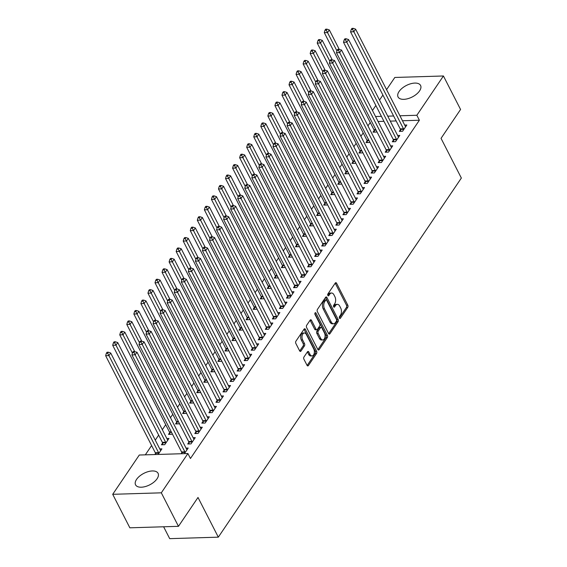 <?xml version="1.0" encoding="UTF-8"?>
<svg xmlns="http://www.w3.org/2000/svg" width="567" height="567" viewBox="0 0 567 567"><rect width="100%" height="100%" fill="white"/><g stroke="black" fill="none" stroke-linecap="round" stroke-linejoin="round"><path stroke-width="0.85" d="M339.456 318.137A1.113 0.652 88.2 0 0 339.973 318.534A1.113 0.652 88.2 0 0 340.377 318.278L347.734 307.406A1.588 0.928 88.2 0 0 347.805 305.166L336.585 283.245A1.588 0.928 88.2 0 0 335.841 282.678A1.588 0.928 88.2 0 0 335.267 283.046L327.91 293.919A1.113 0.652 88.2 0 0 327.868 295.485A1.113 0.652 88.2 0 0 328.385 295.882A1.113 0.652 88.2 0 0 328.789 295.62L329.739 294.216A5.089 2.977 88.2 0 1 331.575 293.026A5.089 2.977 88.2 0 1 333.949 294.84L334.884 296.669A5.089 2.977 88.2 0 1 334.665 303.834L333.708 305.244A1.113 0.652 88.2 0 0 333.658 306.811A1.113 0.652 88.2 0 0 334.183 307.208A1.113 0.652 88.2 0 0 334.58 306.945L335.536 305.542A5.089 2.977 88.2 0 1 337.372 304.351A5.089 2.977 88.2 0 1 339.746 306.166L340.682 307.994A5.089 2.977 88.2 0 1 340.455 315.167L339.505 316.57A1.113 0.652 88.2 0 0 339.456 318.137M136.569 479.391A12.644 6.45 152.9 0 1 148.193 471.631A12.644 6.45 152.9 0 1 158.073 473.317A12.644 6.45 152.9 0 1 157.066 478.768A12.644 6.45 152.9 0 1 145.443 486.529A12.644 6.45 152.9 0 1 135.563 484.842A12.644 6.45 152.9 0 1 136.569 479.391M399.069 91.521A12.644 6.45 152.9 0 1 410.692 83.76A12.644 6.45 152.9 0 1 420.572 85.447A12.644 6.45 152.9 0 1 419.566 90.897A12.644 6.45 152.9 0 1 407.942 98.658A12.644 6.45 152.9 0 1 398.062 96.971A12.644 6.45 152.9 0 1 399.069 91.521M303.983 356.969A1.588 0.928 88.2 0 0 303.912 359.216L307.066 365.361A1.588 0.928 88.2 0 0 307.803 365.928A1.588 0.928 88.2 0 0 308.377 365.559L316.549 353.489A1.588 0.928 88.2 0 0 316.613 351.249L305.4 329.328A1.588 0.928 88.2 0 0 304.656 328.761A1.588 0.928 88.2 0 0 304.082 329.129L295.91 341.199A1.588 0.928 88.2 0 0 295.846 343.439L299.645 350.867A1.588 0.928 88.2 0 0 300.39 351.441A1.588 0.928 88.2 0 0 300.964 351.065L304.458 345.898A1.588 0.928 88.2 0 0 304.529 343.659L302.643 339.973A4.252 2.488 88.2 0 1 302.19 335.473A4.252 2.488 88.2 0 1 304.366 332.985A4.252 2.488 88.2 0 1 306.343 334.502L313.728 348.932A4.252 2.488 88.2 0 1 314.182 353.432A4.252 2.488 88.2 0 1 312.006 355.927A4.252 2.488 88.2 0 1 310.029 354.41L308.795 352.001A1.588 0.928 88.2 0 0 308.051 351.434A1.588 0.928 88.2 0 0 307.477 351.809L303.983 356.969M187.911 453.536L161.319 492.822L112.705 494.311L139.291 455.025L187.911 453.536L190.448 458.497L419.382 120.232L416.844 115.264L399.941 115.781M386.566 89.65L394.816 77.466L443.429 75.978L460.574 109.481L441.041 138.348L461.354 178.052L218.316 537.162L198.003 497.457L178.463 526.325L161.319 492.822M443.429 75.978L416.844 115.264M328.591 333.552A1.588 0.928 88.2 0 0 329.335 334.119A1.588 0.928 88.2 0 0 329.909 333.743L338.074 321.673A1.588 0.928 88.2 0 0 338.145 319.434L326.925 297.512A1.588 0.928 88.2 0 0 326.188 296.945A1.588 0.928 88.2 0 0 325.614 297.321L317.442 309.391A1.588 0.928 88.2 0 0 317.371 311.63L328.591 333.552M327.315 337.585L319.143 349.655A1.588 0.928 88.2 0 1 318.569 350.023A1.588 0.928 88.2 0 1 317.825 349.456L306.612 327.535A1.588 0.928 88.2 0 1 306.676 325.295L310.177 320.128A1.588 0.928 88.2 0 1 310.751 319.76A1.588 0.928 88.2 0 1 311.489 320.327L316.039 329.214A1.588 0.928 88.2 0 0 316.783 329.781A1.588 0.928 88.2 0 0 317.357 329.413L319.675 325.982A1.588 0.928 88.2 0 0 319.745 323.743L315.004 314.487A1.113 0.652 88.2 0 1 314.891 313.31A1.113 0.652 88.2 0 1 315.458 312.658A1.113 0.652 88.2 0 1 315.975 313.055L327.379 335.338A1.588 0.928 88.2 0 1 327.315 337.585L325.997 337.62L317.903 349.584M163.622 526.778L169.703 538.65L218.316 537.162M188.868 442.303L187.727 443.989L191.008 443.89L195.239 437.632L193.106 437.703M162.587 443.103L161.446 444.79L164.728 444.691L168.959 438.44L166.826 438.504M202.972 421.458L201.831 423.145L205.112 423.046L209.343 416.795L207.21 416.858M176.691 422.266L175.55 423.953L178.832 423.847L179.264 423.216M217.076 400.614L215.935 402.301L219.223 402.201L223.455 395.95L221.314 396.014M190.795 401.422L189.654 403.109L192.943 403.009L193.368 402.372M231.18 379.777L230.039 381.463L233.328 381.357L237.559 375.106L235.425 375.17M204.9 380.577L203.759 382.264L207.047 382.165L207.472 381.534M245.284 358.932L244.143 360.619L247.432 360.52L251.663 354.269L249.53 354.332M219.011 359.733L217.863 361.42L221.151 361.321L221.577 360.69M259.395 338.088L258.254 339.775L261.536 339.676L265.767 333.424L263.634 333.488M233.115 338.896L231.974 340.583L235.255 340.483L235.688 339.846M273.5 317.251L272.358 318.938L275.64 318.831L279.871 312.58L277.738 312.644M247.219 318.052L246.078 319.738L249.36 319.639L249.792 319.008M287.604 296.406L286.463 298.093L289.744 297.994L293.982 291.743L291.842 291.807M261.323 297.207L260.182 298.894L263.471 298.795L263.896 298.164M301.708 275.562L300.567 277.249L303.855 277.15L308.087 270.898L305.953 270.962M275.427 276.37L274.286 278.057L277.575 277.958L278 277.32M315.812 254.725L314.671 256.412L317.959 256.305L322.191 250.054L320.057 250.118M289.539 255.526L288.39 257.212L291.679 257.113L292.104 256.482M329.923 233.88L328.782 235.567L332.064 235.468L336.295 229.21L334.161 229.281M303.643 234.681L302.502 236.368L305.783 236.269L306.215 235.638M344.027 213.036L342.886 214.723L346.168 214.624L350.399 208.373L348.266 208.436M317.747 213.844L316.606 215.531L319.887 215.432L320.32 214.794M358.131 192.192L356.99 193.879L360.272 193.779L364.51 187.528L362.37 187.592M331.851 193L330.71 194.687L333.998 194.587L334.424 193.957M372.236 171.354L371.094 173.041L374.383 172.942L378.614 166.684L376.481 166.755M345.955 172.155L344.814 173.842L348.103 173.743L348.528 173.112M386.34 150.51L385.199 152.197L388.487 152.098L392.718 145.847L390.585 145.91M360.066 151.318L358.918 153.005L362.207 152.899L362.632 152.268M400.451 129.666L399.31 131.353L402.591 131.253L406.822 125.002L404.689 125.066M374.17 130.474L373.029 132.161L376.311 132.061L376.743 131.431M419.382 120.232L402.478 120.75M396.142 120.941L390.287 121.118M383.951 121.317L378.09 121.494M370.244 122.486L367.948 125.881M363.192 132.905L360.895 136.3M356.14 143.331L353.843 146.718M349.088 153.749L346.791 157.144M342.036 164.175L339.739 167.563M334.984 174.593L332.687 177.988M327.924 185.012L325.635 188.407M320.872 195.438L318.576 198.826M313.82 205.856L311.524 209.251M306.768 216.275L304.472 219.67M299.716 226.701L297.42 230.089M292.664 237.119L290.368 240.514M285.612 247.538L283.316 250.933M278.56 257.964L276.264 261.352M271.508 268.382L269.212 271.777M264.456 278.801L262.16 282.196M257.397 289.227L255.107 292.615M250.345 299.645L248.048 303.04M243.293 310.064L240.996 313.459M236.241 320.49L233.944 323.877M229.188 330.908L226.892 334.303M222.136 341.327L219.84 344.722M215.084 351.753L212.788 355.14M208.032 362.171L205.736 365.566M200.98 372.59L198.684 375.985M193.928 383.016L191.632 386.403M186.869 393.434L184.58 396.829M179.817 403.853L177.521 407.248M172.765 414.279L170.469 417.666M165.713 424.697L162.325 429.708M158.661 435.116L155.273 440.127M151.609 445.542L145.315 454.84M367.118 140.892L365.977 142.579L369.259 142.48L369.684 141.849M393.399 140.092L392.251 141.778L395.539 141.679L399.77 135.421L397.637 135.492M353.007 161.737L351.866 163.424L355.155 163.324L355.58 162.694M379.288 160.929L378.146 162.616L381.435 162.516L385.666 156.265L383.533 156.329M338.903 182.581L337.762 184.268L341.05 184.162L341.476 183.531M365.183 181.773L364.042 183.46L367.331 183.361L371.562 177.11L369.429 177.173M324.799 203.418L323.658 205.105L326.939 205.006L327.372 204.375M351.079 202.617L349.938 204.304L353.22 204.205L357.451 197.947L355.318 198.018M310.695 224.263L309.554 225.95L312.835 225.85L313.267 225.219M336.975 223.462L335.834 225.149L339.116 225.042L343.347 218.791L341.214 218.855M296.591 245.107L295.45 246.794L298.731 246.695L299.156 246.057M322.871 244.299L321.723 245.986L325.011 245.887L329.243 239.635L327.109 239.699M282.479 265.944L281.338 267.631L284.627 267.532L285.052 266.901M308.76 265.143L307.619 266.83L310.907 266.731L315.139 260.473L313.005 260.544M268.375 286.789L267.234 288.475L270.523 288.376L270.948 287.745M294.656 285.988L293.515 287.675L296.803 287.568L301.034 281.317L298.901 281.381M254.271 307.633L253.13 309.32L256.412 309.221L256.844 308.583M280.552 306.825L279.411 308.512L282.692 308.413L286.923 302.161L284.79 302.225M240.167 328.47L239.026 330.157L242.307 330.058L242.74 329.427M266.447 327.669L265.306 329.356L268.588 329.257L272.819 323.006L270.686 323.07M226.063 349.315L224.922 351.001L228.203 350.902L228.629 350.271M252.343 348.514L251.202 350.2L254.484 350.094L258.715 343.843L256.582 343.907M211.952 370.159L210.811 371.846L214.099 371.746L214.524 371.109M238.232 369.351L237.091 371.038L240.38 370.938L244.611 364.687L242.478 364.751M197.848 391.003L196.706 392.69L199.995 392.584L200.42 391.953M224.128 390.195L222.987 391.882L226.276 391.783L230.507 385.532L228.373 385.595M183.743 411.84L182.602 413.527L185.884 413.428L186.316 412.797M210.024 411.04L208.883 412.726L212.164 412.62L216.396 406.369L214.262 406.433M169.639 432.685L168.498 434.372L171.78 434.272L172.212 433.635M195.92 431.877L194.779 433.564L198.06 433.464L202.291 427.213L200.158 427.277M155.535 453.529L154.841 454.55M158.129 454.443L161.907 448.858L159.774 448.922M184.41 453.643L188.187 448.058L186.054 448.121M181.816 452.721L181.121 453.742M178.463 526.325L129.85 527.813L112.705 494.311M372.462 110.494L375.85 105.49M379.514 100.075L382.902 95.065M393.604 115.98L387.743 116.157M381.414 116.348L375.552 116.533M337.372 304.351L336.061 304.394A5.089 2.977 88.2 0 0 334.218 305.585L335.536 305.542M333.559 306.556L334.218 305.585M331.575 293.026L330.263 293.061A5.089 2.977 88.2 0 0 328.421 294.259L329.739 294.216M327.769 295.23L328.421 294.259M339.357 317.881L346.423 307.449A1.588 0.928 88.2 0 0 346.487 305.209L335.267 283.28A1.588 0.928 88.2 0 0 335.196 283.153M328.669 333.68L336.763 321.716A1.588 0.928 88.2 0 0 336.833 319.476L325.614 297.555A1.588 0.928 88.2 0 0 325.543 297.427M336.444 321.099A1.113 0.652 88.2 0 0 336.493 319.526L326.642 300.283A1.113 0.652 88.2 0 0 326.124 299.886A1.113 0.652 88.2 0 0 325.72 300.149L324.721 301.63A5.089 2.977 88.2 0 0 324.501 308.802L331.227 321.957A5.089 2.977 88.2 0 0 333.602 323.771A5.089 2.977 88.2 0 0 335.437 322.58L336.444 321.099M326.124 299.886L324.813 299.929A1.113 0.652 88.2 0 0 324.409 300.191L325.72 300.149M333.602 323.771L332.283 323.814A5.089 2.977 88.2 0 1 329.916 321.992L323.183 308.845A5.089 2.977 88.2 0 1 323.403 301.672L324.409 300.191M316.783 329.781L315.465 329.824A1.588 0.928 88.2 0 1 314.728 329.257L310.177 320.362A1.588 0.928 88.2 0 0 310.099 320.235M314.855 313.473L326.068 335.38L327.379 335.338M320.759 338.442A4.252 2.488 88.2 0 0 322.743 339.959A4.252 2.488 88.2 0 0 324.912 337.464A4.252 2.488 88.2 0 0 324.466 332.971L321.865 327.882A1.588 0.928 88.2 0 0 321.12 327.315A1.588 0.928 88.2 0 0 320.546 327.691L318.229 331.114A1.588 0.928 88.2 0 0 318.158 333.353L320.759 338.442L319.448 338.478A4.252 2.488 88.2 0 0 321.425 339.994L322.743 339.959M321.12 327.315L319.809 327.357A1.588 0.928 88.2 0 0 319.235 327.726L320.546 327.691M319.448 338.478L316.847 333.396A1.588 0.928 88.2 0 1 316.91 331.156L319.235 327.726M325.997 337.62A1.588 0.928 88.2 0 0 326.068 335.38M312.006 355.927L310.695 355.963A4.252 2.488 88.2 0 1 308.71 354.446L307.484 352.043A1.588 0.928 88.2 0 0 307.406 351.916M304.366 332.985L303.047 333.027A4.252 2.488 88.2 0 0 300.879 335.515A4.252 2.488 88.2 0 0 301.325 340.016L302.643 339.973M299.716 351.001L303.147 345.941A1.588 0.928 88.2 0 0 303.21 343.701L301.325 340.016M307.137 365.495L315.231 353.532A1.588 0.928 88.2 0 0 315.302 351.285L304.082 329.363A1.588 0.928 88.2 0 0 304.011 329.236M391.577 147.533L391.443 147.413A1.623 0.95 88.2 0 1 391.152 147.023L341.504 49.995L337.847 49.23L337.138 50.272L338.456 50.236L339.158 49.194L329.328 29.959L327.563 32.56L324.281 32.659L373.929 129.694A1.623 0.95 -91.8 0 1 374.114 130.233L374.518 132.118M326.28 30.2L326.989 29.158L325.671 29.193L324.969 30.235L326.28 30.2L336.961 50.924M326.989 29.158L329.328 29.959M324.281 32.659L324.969 30.235M403.732 129.567L403.683 129.326A1.623 0.95 88.2 0 0 403.498 128.787L353.843 31.759L355.608 29.151L405.256 126.179A1.623 0.95 88.2 0 0 405.547 126.569L405.681 126.689M400.798 131.31L400.394 129.425A1.623 0.95 88.2 0 0 400.21 128.886L350.555 31.858L353.843 31.759L352.561 29.392L353.269 28.35L351.951 28.393L351.249 29.434L352.561 29.392M351.249 29.434L350.555 31.858M355.608 29.151L353.269 28.35M384.525 157.952L384.391 157.832A1.623 0.95 88.2 0 1 384.1 157.442L334.445 60.414L330.795 59.655L330.086 60.697L331.404 60.655L332.106 59.613L322.276 40.377L320.511 42.986L317.222 43.085L366.877 140.113A1.623 0.95 -91.8 0 1 367.062 140.651L367.466 142.537M319.228 40.618L319.937 39.577L318.619 39.619L317.917 40.661L319.228 40.618L329.902 61.342M319.937 39.577L322.276 40.377M317.222 43.085L317.917 40.661M377.473 168.371L377.338 168.25A1.623 0.95 88.2 0 1 377.048 167.867L327.393 70.832L323.743 70.074L323.034 71.116L324.352 71.073L325.054 70.032L315.224 50.796L313.459 53.404L310.17 53.504L359.825 150.531A1.623 0.95 -91.8 0 1 360.01 151.07L360.414 152.955M312.176 51.037L312.878 49.995L311.567 50.038L310.865 51.08L312.176 51.037L322.85 71.761M312.878 49.995L315.224 50.796M310.17 53.504L310.865 51.08M396.68 139.992L396.631 139.744A1.623 0.95 88.2 0 0 396.446 139.206L346.791 42.178L348.556 39.57L398.204 136.604A1.623 0.95 88.2 0 0 398.495 136.987L398.629 137.108M393.746 141.729L393.342 139.843A1.623 0.95 88.2 0 0 393.158 139.305L343.503 42.277L346.791 42.178L345.509 39.81L346.217 38.769L344.899 38.811L344.197 39.853L345.509 39.81M344.197 39.853L343.503 42.277M348.556 39.57L346.217 38.769M341.504 49.995L339.739 52.596L336.451 52.703L386.106 149.731A1.623 0.95 88.2 0 1 386.29 150.269L386.687 152.154M389.628 150.411L389.579 150.17A1.623 0.95 88.2 0 0 389.387 149.631L338.456 50.236M337.138 50.272L336.451 52.703M370.421 178.796L370.286 178.676A1.623 0.95 88.2 0 1 369.996 178.286L320.341 81.258L316.691 80.493L315.982 81.535L317.3 81.499L318.002 80.457L308.172 61.222L306.407 63.823L303.118 63.922L352.773 160.957A1.623 0.95 -91.8 0 1 352.957 161.496L353.354 163.381M305.124 61.463L305.826 60.421L304.514 60.456L303.806 61.498L305.124 61.463L315.798 82.187M305.826 60.421L308.172 61.222M303.118 63.922L303.806 61.498M310.964 90.883L301.112 71.64L299.355 74.249L296.066 74.348L345.721 171.376A1.623 0.95 -91.8 0 1 345.905 171.914L346.302 173.8M298.072 71.881L298.774 70.84L297.462 70.882L296.754 71.924L298.072 71.881L308.746 92.605M298.774 70.84L301.112 71.64M296.066 74.348L296.754 71.924M334.445 60.414L332.687 63.022L329.399 63.121L379.054 160.149A1.623 0.95 88.2 0 1 379.238 160.688L379.635 162.573M382.576 160.83L382.527 160.589A1.623 0.95 88.2 0 0 382.335 160.05L331.404 60.655M330.086 60.697L329.399 63.121M327.393 70.832L325.635 73.441L322.347 73.54L372.002 170.568A1.623 0.95 88.2 0 1 372.186 171.106L372.583 172.992M375.524 171.255L375.467 171.007A1.623 0.95 88.2 0 0 375.283 170.469L324.352 71.073M323.034 71.116L322.347 73.54M303.905 101.302L294.06 82.059L292.303 84.667L289.014 84.766L338.669 181.794A1.623 0.95 -91.8 0 1 338.853 182.333L339.25 184.218M291.02 82.3L291.721 81.258L290.41 81.301L289.702 82.343L291.02 82.3L301.694 103.024M291.721 81.258L294.06 82.059M289.014 84.766L289.702 82.343M320.341 81.258L318.576 83.859L315.295 83.966L364.95 180.993A1.623 0.95 88.2 0 1 365.134 181.532L365.531 183.417M368.472 181.674L368.415 181.433A1.623 0.95 88.2 0 0 368.231 180.894L317.3 81.499M315.982 81.535L315.295 83.966M349.258 210.059L349.123 209.939A1.623 0.95 88.2 0 1 348.84 209.549L299.185 112.521L295.527 111.756L294.826 112.798L296.137 112.762L296.846 111.72L287.008 92.485L285.244 95.086L281.962 95.185L331.617 192.22A1.623 0.95 -91.8 0 1 331.801 192.759L332.198 194.644M283.968 92.726L284.669 91.684L283.358 91.719L282.649 92.761L283.968 92.726L294.642 113.45M284.669 91.684L287.008 92.485M281.962 95.185L282.649 92.761M361.42 192.093L361.363 191.852A1.623 0.95 88.2 0 0 361.179 191.313L311.524 94.285L313.289 91.677L362.944 188.705A1.623 0.95 88.2 0 0 363.227 189.095L363.362 189.215M358.479 193.836L358.082 191.951A1.623 0.95 88.2 0 0 357.897 191.412L308.242 94.384L311.524 94.285L310.248 91.918L310.95 90.876L309.639 90.918L308.93 91.96L310.248 91.918M308.93 91.96L308.242 94.384M313.289 91.677L310.95 90.876M342.206 220.478L342.071 220.357A1.623 0.95 88.2 0 1 341.788 219.968L292.133 122.94L288.475 122.181L287.774 123.223L289.085 123.181L289.794 122.139L279.956 102.903L278.191 105.512L274.91 105.611L324.565 202.639A1.623 0.95 -91.8 0 1 324.749 203.177L325.146 205.063M276.909 103.144L277.617 102.103L276.306 102.145L275.597 103.187L276.909 103.144L287.589 123.868M277.617 102.103L279.956 102.903M274.91 105.611L275.597 103.187M335.154 230.897L335.019 230.776A1.623 0.95 88.2 0 1 334.728 230.393L285.081 133.358L281.423 132.6L280.722 133.642L282.033 133.599L282.742 132.558L272.904 113.322L271.139 115.93L267.858 116.029L317.506 213.057A1.623 0.95 -91.8 0 1 317.697 213.596L318.094 215.481M269.857 113.563L270.565 112.521L269.247 112.564L268.545 113.606L269.857 113.563L280.537 134.287M270.565 112.521L272.904 113.322M267.858 116.029L268.545 113.606M328.102 241.322L327.967 241.202A1.623 0.95 88.2 0 1 327.676 240.812L278.028 143.784L274.371 143.019L273.67 144.061L274.981 144.025L275.69 142.983L265.852 123.748L264.087 126.349L260.806 126.448L310.454 223.483A1.623 0.95 -91.8 0 1 310.645 224.022L311.042 225.907M262.805 123.989L263.513 122.947L262.195 122.982L261.493 124.024L262.805 123.989L273.485 144.713M263.513 122.947L265.852 123.748M260.806 126.448L261.493 124.024M268.645 153.409L258.8 134.166L257.035 136.775L253.754 136.874L303.402 233.902A1.623 0.95 -91.8 0 1 303.586 234.44L303.99 236.326M255.752 134.407L256.461 133.365L255.143 133.408L254.441 134.45L255.752 134.407L266.433 155.131M256.461 133.365L258.8 134.166M253.754 136.874L254.441 134.45M261.593 163.828L251.748 144.585L249.983 147.193L246.695 147.292L296.35 244.32A1.623 0.95 -91.8 0 1 296.534 244.859L296.938 246.744M248.7 144.826L249.409 143.784L248.091 143.827L247.389 144.869L248.7 144.826L259.381 165.55M249.409 143.784L251.748 144.585M246.695 147.292L247.389 144.869M254.54 174.246L244.696 155.011L242.931 157.612L239.643 157.711L289.298 254.746A1.623 0.95 -91.8 0 1 289.482 255.285L289.886 257.17M241.648 155.252L242.35 154.21L241.039 154.245L240.337 155.287L241.648 155.252L252.322 175.976M242.35 154.21L244.696 155.011M239.643 157.711L240.337 155.287M247.488 184.672L237.644 165.429L235.879 168.038L232.59 168.137L282.246 265.165A1.623 0.95 -91.8 0 1 282.43 265.703L282.827 267.589M234.596 165.67L235.298 164.628L233.987 164.671L233.278 165.713L234.596 165.67L245.27 186.394M235.298 164.628L237.644 165.429M232.59 168.137L233.278 165.713M240.436 195.091L230.585 175.848L228.827 178.456L225.538 178.555L275.193 275.583A1.623 0.95 -91.8 0 1 275.378 276.122L275.775 278.007M227.544 176.089L228.246 175.047L226.935 175.09L226.226 176.131L227.544 176.089L238.218 196.813M228.246 175.047L230.585 175.848M225.538 178.555L226.226 176.131M233.377 205.509L223.533 186.274L221.775 188.875L218.486 188.974L268.141 286.009A1.623 0.95 -91.8 0 1 268.326 286.548L268.723 288.433M220.492 186.515L221.194 185.473L219.883 185.508L219.174 186.55L220.492 186.515L231.166 207.238M221.194 185.473L223.533 186.274M218.486 188.974L219.174 186.55M354.361 202.518L354.311 202.27A1.623 0.95 88.2 0 0 354.127 201.732L304.472 104.704L306.237 102.095L355.892 199.13A1.623 0.95 88.2 0 0 356.175 199.513L356.31 199.634M351.427 204.255L351.03 202.369A1.623 0.95 88.2 0 0 350.838 201.831L301.19 104.803L304.472 104.704L303.189 102.336L303.898 101.295L302.587 101.337L301.878 102.379L303.189 102.336M301.878 102.379L301.19 104.803M306.237 102.095L303.898 101.295M299.185 112.521L297.42 115.122L294.138 115.229L343.786 212.256A1.623 0.95 88.2 0 1 343.978 212.795L344.375 214.68M347.309 212.937L347.259 212.696A1.623 0.95 88.2 0 0 347.075 212.157L296.137 112.762M294.826 112.798L294.138 115.229M292.133 122.94L290.368 125.548L287.086 125.647L336.734 222.675A1.623 0.95 88.2 0 1 336.926 223.214L337.322 225.099M340.257 223.355L340.207 223.114A1.623 0.95 88.2 0 0 340.023 222.576L289.085 123.181M287.774 123.223L287.086 125.647M285.081 133.358L283.316 135.967L280.027 136.066L329.682 233.101A1.623 0.95 88.2 0 1 329.866 233.632L330.27 235.518M333.205 233.781L333.155 233.533A1.623 0.95 88.2 0 0 332.971 232.994L282.033 133.599M280.722 133.642L280.027 136.066M278.028 143.784L276.264 146.385L272.975 146.492L322.63 243.519A1.623 0.95 88.2 0 1 322.814 244.058L323.218 245.943M326.153 244.2L326.103 243.959A1.623 0.95 88.2 0 0 325.919 243.42L274.981 144.025M273.67 144.061L272.975 146.492M319.101 254.618L319.051 254.377A1.623 0.95 88.2 0 0 318.86 253.839L269.212 156.811L270.976 154.203L320.624 251.231A1.623 0.95 88.2 0 0 320.915 251.62L321.05 251.741M316.159 256.362L315.762 254.477A1.623 0.95 88.2 0 0 315.578 253.938L265.923 156.91L269.212 156.811L267.929 154.444L268.63 153.402L267.319 153.444L266.618 154.486L267.929 154.444M266.618 154.486L265.923 156.91M270.976 154.203L268.63 153.402M312.048 265.044L311.999 264.796A1.623 0.95 88.2 0 0 311.807 264.257L262.16 167.23L263.917 164.628L313.572 261.656A1.623 0.95 88.2 0 0 313.863 262.039L313.998 262.16M309.107 266.781L308.71 264.902A1.623 0.95 88.2 0 0 308.526 264.364L258.871 167.329L262.16 167.23L260.877 164.862L261.578 163.82L260.267 163.863L259.558 164.905L260.877 164.862M259.558 164.905L258.871 167.329M263.917 164.628L261.578 163.82M304.996 275.463L304.947 275.222A1.623 0.95 88.2 0 0 304.755 274.683L255.107 177.648L256.865 175.047L306.52 272.075A1.623 0.95 88.2 0 0 306.811 272.465L306.945 272.585M302.055 277.206L301.658 275.321A1.623 0.95 88.2 0 0 301.474 274.782L251.819 177.755L255.107 177.648L253.825 175.288L254.526 174.246L253.215 174.282L252.506 175.323L253.825 175.288M252.506 175.323L251.819 177.755M256.865 175.047L254.526 174.246M297.944 285.881L297.888 285.64A1.623 0.95 88.2 0 0 297.703 285.102L248.048 188.074L249.813 185.466L299.468 282.494A1.623 0.95 88.2 0 0 299.759 282.883L299.893 283.004M295.003 287.625L294.606 285.74A1.623 0.95 88.2 0 0 294.422 285.201L244.767 188.173L248.048 188.074L246.773 185.707L247.474 184.665L246.163 184.707L245.454 185.749L246.773 185.707M245.454 185.749L244.767 188.173M249.813 185.466L247.474 184.665M226.325 215.935L216.481 196.692L214.716 199.3L211.434 199.4L261.089 296.428A1.623 0.95 -91.8 0 1 261.274 296.966L261.671 298.852M213.44 196.933L214.142 195.891L212.831 195.934L212.122 196.976L213.44 196.933L224.114 217.657M214.142 195.891L216.481 196.692M211.434 199.4L212.122 196.976M290.892 296.307L290.836 296.059A1.623 0.95 88.2 0 0 290.651 295.52L240.996 198.493L242.761 195.891L292.416 292.919A1.623 0.95 88.2 0 0 292.7 293.309L292.834 293.43M287.951 298.044L287.554 296.165A1.623 0.95 88.2 0 0 287.37 295.627L237.715 198.592L240.996 198.493L239.721 196.132L240.422 195.083L239.111 195.126L238.402 196.168L239.721 196.132M238.402 196.168L237.715 198.592M242.761 195.891L240.422 195.083M219.273 226.353L209.429 207.111L207.664 209.719L204.382 209.818L254.037 306.846A1.623 0.95 -91.8 0 1 254.222 307.385L254.618 309.27M206.381 207.352L207.09 206.31L205.778 206.353L205.07 207.394L206.381 207.352L217.062 228.076M207.09 206.31L209.429 207.111M204.382 209.818L205.07 207.394M283.833 306.726L283.784 306.485A1.623 0.95 88.2 0 0 283.599 305.946L233.944 208.911L235.709 206.31L285.364 303.338A1.623 0.95 88.2 0 0 285.648 303.728L285.782 303.848M280.899 308.469L280.502 306.584A1.623 0.95 88.2 0 0 280.311 306.045L230.663 209.017L233.944 208.911L232.661 206.551L233.37 205.509L232.059 205.545L231.35 206.594L232.661 206.551M231.35 206.594L230.663 209.017M235.709 206.31L233.37 205.509M212.221 236.772L202.376 217.537L200.612 220.138L197.33 220.244L246.978 317.272A1.623 0.95 -91.8 0 1 247.169 317.811L247.566 319.696M199.329 217.778L200.038 216.736L198.726 216.771L198.018 217.813L199.329 217.778L210.01 238.501M200.038 216.736L202.376 217.537M197.33 220.244L198.018 217.813M276.781 317.144L276.731 316.903A1.623 0.95 88.2 0 0 276.547 316.365L226.892 219.337L228.657 216.729L278.312 313.757A1.623 0.95 88.2 0 0 278.595 314.146L278.73 314.267M273.847 318.888L273.45 317.003A1.623 0.95 88.2 0 0 273.259 316.464L223.611 219.436L226.892 219.337L225.609 216.97L226.318 215.928L225 215.97L224.298 217.012L225.609 216.97M224.298 217.012L223.611 219.436M228.657 216.729L226.318 215.928M205.169 247.198L195.324 227.955L193.56 230.563L190.278 230.663L239.926 327.691A1.623 0.95 -91.8 0 1 240.117 328.229L240.514 330.114M192.277 228.196L192.986 227.154L191.667 227.197L190.966 228.239L192.277 228.196L202.958 248.92M192.986 227.154L195.324 227.955M190.278 230.663L190.966 228.239M269.729 327.57L269.679 327.322A1.623 0.95 88.2 0 0 269.495 326.783L219.84 229.755L221.605 227.154L271.26 324.182A1.623 0.95 88.2 0 0 271.543 324.572L271.678 324.693M266.795 329.314L266.398 327.428A1.623 0.95 88.2 0 0 266.207 326.89L216.559 229.855L219.84 229.755L218.557 227.395L219.266 226.353L217.948 226.389L217.246 227.431L218.557 227.395M217.246 227.431L216.559 229.855M221.605 227.154L219.266 226.353M198.117 257.616L188.272 238.374L186.508 240.982L183.226 241.081L232.874 338.109A1.623 0.95 -91.8 0 1 233.058 338.648L233.462 340.533M185.225 238.615L185.933 237.573L184.615 237.616L183.914 238.657L185.225 238.615L195.906 259.339M185.933 237.573L188.272 238.374M183.226 241.081L183.914 238.657M262.677 337.989L262.627 337.748A1.623 0.95 88.2 0 0 262.443 337.209L212.788 240.174L214.553 237.573L264.201 334.601A1.623 0.95 88.2 0 0 264.491 334.991L264.626 335.111M259.743 339.732L259.339 337.847A1.623 0.95 88.2 0 0 259.154 337.308L209.507 240.28L212.788 240.174L211.505 237.814L212.214 236.772L210.896 236.815L210.194 237.857L211.505 237.814M210.194 237.857L209.507 240.28M214.553 237.573L212.214 236.772M191.065 268.035L181.22 248.8L179.456 251.401L176.167 251.507L225.822 348.535A1.623 0.95 -91.8 0 1 226.006 349.074L226.41 350.959M178.173 249.041L178.881 247.999L177.563 248.034L176.861 249.076L178.173 249.041L188.854 269.764M178.881 247.999L181.22 248.8M176.167 251.507L176.861 249.076M255.625 348.407L255.575 348.166A1.623 0.95 88.2 0 0 255.391 347.628L205.736 250.6L207.501 247.992L257.149 345.019A1.623 0.95 88.2 0 0 257.439 345.409L257.574 345.53M252.691 350.151L252.287 348.266A1.623 0.95 88.2 0 0 252.102 347.727L202.447 250.699L205.736 250.6L204.453 248.233L205.162 247.191L203.844 247.233L203.142 248.275L204.453 248.233M203.142 248.275L202.447 250.699M207.501 247.992L205.162 247.191M184.013 278.461L174.168 259.218L172.403 261.826L169.115 261.926L218.77 358.954A1.623 0.95 -91.8 0 1 218.954 359.492L219.358 361.377M171.121 259.459L171.829 258.417L170.511 258.46L169.809 259.502L171.121 259.459L181.794 280.183M171.829 258.417L174.168 259.218M169.115 261.926L169.809 259.502M248.573 358.833L248.523 358.585A1.623 0.95 88.2 0 0 248.332 358.046L198.684 261.018L200.449 258.417L250.097 355.445A1.623 0.95 88.2 0 0 250.387 355.835L250.522 355.956M245.631 360.577L245.235 358.691A1.623 0.95 88.2 0 0 245.05 358.153L195.395 261.118L198.684 261.018L197.401 258.658L198.103 257.616L196.792 257.652L196.09 258.694L197.401 258.658M196.09 258.694L195.395 261.118M200.449 258.417L198.103 257.616M176.961 288.879L167.116 269.637L165.351 272.245L162.063 272.344L211.718 369.372A1.623 0.95 -91.8 0 1 211.902 369.911L212.299 371.796M164.069 269.878L164.77 268.836L163.459 268.878L162.757 269.92L164.069 269.878L174.742 290.602M164.77 268.836L167.116 269.637M162.063 272.344L162.757 269.92M241.521 369.252L241.471 369.011A1.623 0.95 88.2 0 0 241.28 368.472L191.632 271.444L193.39 268.836L243.045 365.864A1.623 0.95 88.2 0 0 243.335 366.254L243.47 366.374M238.579 370.995L238.183 369.11A1.623 0.95 88.2 0 0 237.998 368.571L188.343 271.543L191.632 271.444L190.349 269.077L191.051 268.035L189.739 268.078L189.031 269.119L190.349 269.077M189.031 269.119L188.343 271.543M193.39 268.836L191.051 268.035M169.909 299.298L160.057 280.063L158.299 282.664L155.011 282.77L204.666 379.798A1.623 0.95 -91.8 0 1 204.85 380.337L205.247 382.222M157.016 280.304L157.718 279.262L156.407 279.297L155.698 280.339L157.016 280.304L167.69 301.027M157.718 279.262L160.057 280.063M155.011 282.77L155.698 280.339M234.469 379.67L234.419 379.429A1.623 0.95 88.2 0 0 234.228 378.891L184.58 281.863L186.337 279.255L235.992 376.29A1.623 0.95 88.2 0 0 236.283 376.672L236.418 376.793M231.527 381.414L231.13 379.529A1.623 0.95 88.2 0 0 230.946 378.99L181.291 281.962L184.58 281.863L183.297 279.496L183.999 278.454L182.687 278.496L181.979 279.538L183.297 279.496M181.979 279.538L181.291 281.962M186.337 279.255L183.999 278.454M162.857 309.724L153.005 290.481L151.247 293.089L147.959 293.189L197.614 390.216A1.623 0.95 -91.8 0 1 197.798 390.755L198.195 392.64M149.964 290.722L150.666 289.68L149.355 289.723L148.646 290.765L149.964 290.722L160.638 311.446M150.666 289.68L153.005 290.481M147.959 293.189L148.646 290.765M227.417 390.096L227.36 389.848A1.623 0.95 88.2 0 0 227.176 389.309L177.528 292.281L179.285 289.68L228.94 386.708A1.623 0.95 88.2 0 0 229.231 387.098L229.366 387.218M224.475 391.84L224.078 389.954A1.623 0.95 88.2 0 0 223.894 389.416L174.239 292.381L177.528 292.281L176.245 289.921L176.947 288.879L175.635 288.915L174.927 289.957L176.245 289.921M174.927 289.957L174.239 292.381M179.285 289.68L176.947 288.879M208.202 418.481L208.068 418.361A1.623 0.95 88.2 0 1 207.784 417.971L158.129 320.943L154.472 320.178L153.77 321.22L155.082 321.184L155.79 320.142L145.953 300.9L144.188 303.508L140.907 303.607L190.562 400.642A1.623 0.95 -91.8 0 1 190.746 401.174L191.143 403.059M142.912 301.141L143.614 300.099L142.303 300.141L141.594 301.183L142.912 301.141L153.586 321.865M143.614 300.099L145.953 300.9M140.907 303.607L141.594 301.183M220.365 400.515L220.308 400.274A1.623 0.95 88.2 0 0 220.124 399.735L170.469 302.707L172.233 300.099L221.888 397.127A1.623 0.95 88.2 0 0 222.172 397.517L222.314 397.637M217.423 402.258L217.026 400.373A1.623 0.95 88.2 0 0 216.842 399.834L167.187 302.806L170.469 302.707L169.193 300.34L169.894 299.298L168.583 299.341L167.875 300.382L169.193 300.34M167.875 300.382L167.187 302.806M172.233 300.099L169.894 299.298M201.15 428.9L201.016 428.78A1.623 0.95 88.2 0 1 200.732 428.39L151.077 331.362L147.42 330.604L146.718 331.645L148.03 331.603L148.738 330.561L138.901 311.326L137.136 313.927L133.855 314.033L183.51 411.061A1.623 0.95 -91.8 0 1 183.694 411.599L184.091 413.485M135.86 311.567L136.562 310.525L135.251 310.56L134.542 311.602L135.86 311.567L146.534 332.29M136.562 310.525L138.901 311.326M133.855 314.033L134.542 311.602M213.305 410.933L213.256 410.692A1.623 0.95 88.2 0 0 213.072 410.154L163.416 313.126L165.181 310.518L214.836 407.553A1.623 0.95 88.2 0 0 215.12 407.935L215.254 408.056M210.371 412.677L209.974 410.791A1.623 0.95 88.2 0 0 209.783 410.253L160.135 313.225L163.416 313.126L162.134 310.759L162.842 309.717L161.531 309.759L160.822 310.801L162.134 310.759M160.822 310.801L160.135 313.225M165.181 310.518L162.842 309.717M194.098 439.319L193.964 439.198A1.623 0.95 88.2 0 1 193.673 438.815L144.025 341.781L140.368 341.022L139.666 342.064L140.977 342.021L141.686 340.98L131.849 321.744L130.084 324.352L126.802 324.452L176.45 421.479A1.623 0.95 -91.8 0 1 176.642 422.018L177.039 423.903M128.801 321.985L129.51 320.943L128.199 320.986L127.49 322.028L128.801 321.985L139.482 342.709M129.51 320.943L131.849 321.744M126.802 324.452L127.49 322.028M158.129 320.943L156.364 323.544L153.083 323.644L202.731 420.679A1.623 0.95 88.2 0 1 202.922 421.217L203.319 423.102M206.253 421.359L206.204 421.111A1.623 0.95 88.2 0 0 206.019 420.572L155.082 321.184M153.77 321.22L153.083 323.644M187.046 449.744L186.912 449.624A1.623 0.95 88.2 0 1 186.621 449.234L136.973 352.206L133.316 351.441L132.614 352.483L133.925 352.447L134.634 351.405L124.797 332.163L123.032 334.771L119.75 334.87L169.398 431.905A1.623 0.95 -91.8 0 1 169.59 432.444L169.987 434.322M121.749 332.404L122.458 331.362L121.14 331.404L120.438 332.446L121.749 332.404L132.43 353.128M122.458 331.362L124.797 332.163M119.75 334.87L120.438 332.446M151.077 331.362L149.312 333.97L146.031 334.069L195.679 431.097A1.623 0.95 88.2 0 1 195.87 431.636L196.267 433.521M199.201 431.778L199.152 431.537A1.623 0.95 88.2 0 0 198.967 430.998L148.03 331.603M146.718 331.645L146.031 334.069M167.818 440.127L167.683 440.006A1.623 0.95 -91.8 0 1 167.4 439.616L117.745 342.588L115.98 345.19L112.698 345.296L162.346 442.324A1.623 0.95 -91.8 0 1 162.538 442.862L162.935 444.748M114.697 342.829L115.406 341.788L114.087 341.823L113.386 342.865L114.697 342.829L115.98 345.19L165.635 442.225A1.623 0.95 -91.8 0 1 165.819 442.763L165.869 443.004M115.406 341.788L117.745 342.588M112.698 345.296L113.386 342.865M144.025 341.781L142.26 344.389L138.979 344.488L188.627 441.516A1.623 0.95 88.2 0 1 188.811 442.054L189.215 443.94M192.149 442.203L192.1 441.955A1.623 0.95 88.2 0 0 191.915 441.417L140.977 342.021M139.666 342.064L138.979 344.488M160.766 450.545L160.631 450.425A1.623 0.95 -91.8 0 1 160.341 450.035L110.693 353.007L108.928 355.615L105.646 355.715L155.294 452.742A1.623 0.95 -91.8 0 1 155.478 453.281L155.741 454.521M107.645 353.248L108.354 352.206L107.035 352.249L106.334 353.291L107.645 353.248L108.928 355.615L158.583 452.643A1.623 0.95 -91.8 0 1 158.767 453.182L158.817 453.423M108.354 352.206L110.693 353.007M105.646 355.715L106.334 353.291M136.973 352.206L135.208 354.807L131.92 354.907L181.575 451.942A1.623 0.95 88.2 0 1 181.759 452.48L182.021 453.713M185.097 452.622L185.048 452.374A1.623 0.95 88.2 0 0 184.863 451.842L133.925 352.447M132.614 352.483L131.92 354.907M339.562 318.3L340.377 318.278M327.967 295.648L328.789 295.62M333.765 306.974L334.58 306.945M335.267 283.28L336.585 283.245M346.487 305.209L347.805 305.166M346.423 307.449L347.734 307.406M325.614 297.555L326.925 297.512M336.833 319.476L338.145 319.434M336.763 321.716L338.074 321.673M328.74 333.779L329.909 333.743M323.403 301.672L324.721 301.63M323.183 308.845L324.501 308.802M329.916 321.992L331.227 321.957M317.974 349.69L319.143 349.655M310.177 320.362L311.489 320.327M314.728 329.257L316.039 329.214M314.961 313.083L315.975 313.055M316.91 331.156L318.229 331.114M316.847 333.396L318.158 333.353M307.484 352.043L308.795 352.001M308.71 354.446L310.029 354.41M303.21 343.701L304.529 343.659M303.147 345.941L304.458 345.898M299.787 351.101L300.964 351.065M304.082 329.363L305.4 329.328M315.302 351.285L316.613 351.249M315.231 353.532L316.549 353.489M307.208 365.595L308.377 365.559M373.929 129.694L375.822 129.63M374.114 130.233L376.098 130.169M403.683 129.326L400.394 129.425M403.498 128.787L400.21 128.886M366.877 140.113L368.77 140.056M367.062 140.651L369.046 140.588M359.825 150.531L361.718 150.475M360.01 151.07L361.994 151.013M396.631 139.744L393.342 139.843M396.446 139.206L393.158 139.305M389.579 150.17L386.29 150.269M389.387 149.631L386.106 149.731M352.773 160.957L354.666 160.893M352.957 161.496L354.935 161.432M345.721 171.376L347.614 171.319M345.905 171.914L347.883 171.851M382.527 160.589L379.238 160.688M382.335 160.05L379.054 160.149M375.467 171.007L372.186 171.106M375.283 170.469L372.002 170.568M338.669 181.794L340.561 181.738M338.853 182.333L340.831 182.276M368.415 181.433L365.134 181.532M368.231 180.894L364.95 180.993M331.617 192.22L333.502 192.156M331.801 192.759L333.779 192.695M361.363 191.852L358.082 191.951M361.179 191.313L357.897 191.412M324.565 202.639L326.45 202.582M324.749 203.177L326.727 203.114M317.506 213.057L319.398 213.001M317.697 213.596L319.675 213.539M310.454 223.483L312.346 223.426M310.645 224.022L312.623 223.958M303.402 233.902L305.294 233.845M303.586 234.44L305.57 234.377M296.35 244.32L298.242 244.264M296.534 244.859L298.518 244.802M289.298 254.746L291.19 254.689M289.482 255.285L291.466 255.221M282.246 265.165L284.138 265.108M282.43 265.703L284.407 265.639M275.193 275.583L277.086 275.527M275.378 276.122L277.355 276.065M268.141 286.009L270.034 285.952M268.326 286.548L270.303 286.484M354.311 202.27L351.03 202.369M354.127 201.732L350.838 201.831M347.259 212.696L343.978 212.795M347.075 212.157L343.786 212.256M340.207 223.114L336.926 223.214M340.023 222.576L336.734 222.675M333.155 233.533L329.866 233.632M332.971 232.994L329.682 233.101M326.103 243.959L322.814 244.058M325.919 243.42L322.63 243.519M319.051 254.377L315.762 254.477M318.86 253.839L315.578 253.938M311.999 264.796L308.71 264.902M311.807 264.257L308.526 264.364M304.947 275.222L301.658 275.321M304.755 274.683L301.474 274.782M297.888 285.64L294.606 285.74M297.703 285.102L294.422 285.201M261.089 296.428L262.975 296.371M261.274 296.966L263.251 296.91M290.836 296.059L287.554 296.165M290.651 295.52L287.37 295.627M254.037 306.846L255.923 306.79M254.222 307.385L256.199 307.328M283.784 306.485L280.502 306.584M283.599 305.946L280.311 306.045M246.978 317.272L248.87 317.215M247.169 317.811L249.147 317.747M276.731 316.903L273.45 317.003M276.547 316.365L273.259 316.464M239.926 327.691L241.818 327.634M240.117 328.229L242.095 328.173M269.679 327.322L266.398 327.428M269.495 326.783L266.207 326.89M232.874 338.109L234.766 338.052M233.058 338.648L235.043 338.591M262.627 337.748L259.339 337.847M262.443 337.209L259.154 337.308M225.822 348.535L227.714 348.478M226.006 349.074L227.991 349.01M255.575 348.166L252.287 348.266M255.391 347.628L252.102 347.727M218.77 358.954L220.662 358.897M218.954 359.492L220.939 359.435M248.523 358.585L245.235 358.691M248.332 358.046L245.05 358.153M211.718 369.372L213.61 369.315M211.902 369.911L213.879 369.854M241.471 369.011L238.183 369.11M241.28 368.472L237.998 368.571M204.666 379.798L206.558 379.741M204.85 380.337L206.827 380.273M234.419 379.429L231.13 379.529M234.228 378.891L230.946 378.99M197.614 390.216L199.506 390.16M197.798 390.755L199.775 390.698M227.36 389.848L224.078 389.954M227.176 389.309L223.894 389.416M190.562 400.642L192.447 400.578M190.746 401.174L192.723 401.117M220.308 400.274L217.026 400.373M220.124 399.735L216.842 399.834M183.51 411.061L185.395 411.004M183.694 411.599L185.671 411.536M213.256 410.692L209.974 410.791M213.072 410.154L209.783 410.253M176.45 421.479L178.343 421.423M176.642 422.018L178.619 421.961M206.204 421.111L202.922 421.217M206.019 420.572L202.731 420.679M169.398 431.905L171.291 431.841M169.59 432.444L171.567 432.38M199.152 431.537L195.87 431.636M198.967 430.998L195.679 431.097M162.346 442.324L165.635 442.225M162.538 442.862L165.819 442.763M192.1 441.955L188.811 442.054M191.915 441.417L188.627 441.516M155.294 452.742L158.583 452.643M155.478 453.281L158.767 453.182M185.048 452.374L181.759 452.48M184.863 451.842L181.575 451.942"/></g></svg>
